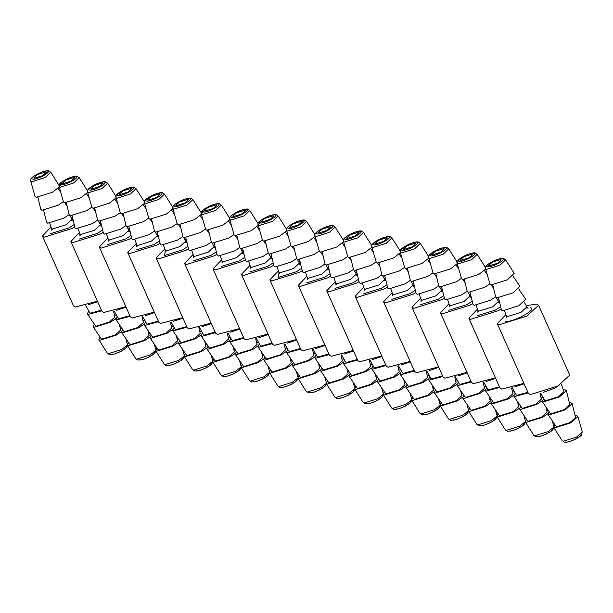 <?xml version="1.0" encoding="UTF-8"?>
<svg xmlns="http://www.w3.org/2000/svg" width="613" height="613" viewBox="0 0 613 613"><rect width="100%" height="100%" fill="white"/><g stroke="black" fill="none" stroke-linecap="round" stroke-linejoin="round"><path stroke-width="0.92" d="M538.612 305.259L569.707 375.11L557.868 385.998L530.245 394.611L528.398 393.5L497.304 323.649L499.143 324.767L526.766 316.155L538.612 305.259L536.766 304.148L526.176 305.619M561.293 384.006L563.914 391.699L558.359 396.741L545.44 400.772L544.597 400.297L540.643 393.201M505.886 314.653L497.304 323.649M500.622 259.59L501.181 259.927L497.587 263.23L489.212 265.843L488.653 265.506L492.247 262.203L500.622 259.59M485.603 268.762L489.956 284.179L491.074 284.938L507.288 279.88L514.192 273.39L505.648 259.843C502.806 258.38 504.897 257.154 495.902 259.95C484.454 265.199 485.09 267.552 485.603 268.762L486.53 269.391L499.94 265.207L505.648 259.843M498.515 297.926L501.465 310.017L502.591 310.806L518.813 305.749L525.693 299.236L518.675 288.953M492.76 284.991L495.702 297.083L496.837 297.872L513.05 292.815L519.931 286.294L512.92 276.011M575.117 415.706L576.795 415.76L577.921 416.518L570.925 422.809L554.711 427.866L553.685 427.315L554.957 424.686M569.354 402.772L571.04 402.825L572.167 403.615L575.569 417.568L569.929 422.618L556.849 426.694L556.037 426.265L547.938 414.403L549.194 411.752M563.293 389.868L565.278 389.891L566.404 390.68L569.806 404.634L564.167 409.683L551.095 413.76L550.275 413.331L542.176 401.469L543.654 398.603M566.404 390.68L559.408 396.94L543.195 401.998L542.176 401.469M572.167 403.615L565.171 409.875L548.949 414.932L547.938 414.403M523.87 383.324L501.817 389.14L499.97 388.021L468.868 318.178L470.715 319.289L498.338 310.676L501.219 309.013M527.87 392.312L517.012 395.293L516.169 394.818L512.215 387.722M498.974 299.795L497.748 300.14M477.45 309.174L468.868 318.178M472.194 254.111L472.753 254.449L469.16 257.751L460.784 260.364L460.225 260.027L463.819 256.724L472.194 254.111M457.175 263.284L458.103 263.912L471.512 259.736L477.213 254.364C474.378 252.901 476.47 251.675 467.474 254.472C456.026 259.72 456.662 262.08 457.175 263.284L461.528 278.7L462.646 279.459L478.86 274.402L485.688 269.053M470.087 292.447L473.037 304.546L474.163 305.328L490.377 300.278L495.626 296.761M464.332 279.513L467.275 291.612L468.401 292.393L484.622 287.336L489.856 283.834M547.815 413.76L542.497 417.338L526.283 422.395L525.249 421.836L526.521 419.208M546.681 410.235L548.175 410.258M545.861 406.871L547.141 412.097L541.494 417.147L528.421 421.223L527.601 420.794L519.51 408.925L520.766 406.273M539.976 393.385L541.379 399.163L535.739 404.212L522.667 408.289L521.847 407.86L513.748 395.99L515.226 393.132M528.138 392.91L514.767 396.527L513.748 395.99M540.927 397.301L543.018 397.462M542.061 400.825L536.743 404.404L520.521 409.461L519.51 408.925M495.442 377.846L473.382 383.661L471.543 382.55L440.44 312.699L442.287 313.81L469.91 305.197L472.792 303.542M499.442 386.841L488.576 389.814L487.741 389.347L483.78 382.244M470.546 294.317L469.32 294.661M449.022 303.703L440.44 312.699M443.766 248.633L444.325 248.978L440.732 252.28L432.357 254.885L431.797 254.548L435.391 251.246L443.766 248.633M428.748 257.812L429.675 258.441L443.084 254.257L448.785 248.886C445.95 247.422 448.042 246.204 439.046 248.993C427.59 254.242 428.234 256.602 428.748 257.812L433.092 273.229L434.219 273.988L450.432 268.931L457.26 263.575M441.659 286.976L444.609 299.067L445.735 299.857L461.949 294.799L467.198 291.282M435.897 274.042L438.847 286.133L439.973 286.922L456.195 281.865L461.428 278.356M519.387 408.281L514.069 411.859L497.856 416.917L496.821 416.365L498.093 413.737M518.253 404.756L519.747 404.779M517.433 401.392L518.705 406.618L513.066 411.668L499.993 415.744L499.174 415.315L491.082 403.454L492.339 400.795M511.541 387.914L512.951 393.684L507.311 398.734L494.231 402.81L493.419 402.381L485.32 390.512L486.799 387.654M499.71 387.431L486.331 391.048L485.32 390.512M512.499 391.822L514.591 391.983M513.625 395.347L508.315 398.925L492.093 403.982L491.082 403.454M467.006 372.367L444.954 378.19L443.115 377.072L412.013 307.22L413.859 308.339L441.483 299.726L444.364 298.064M471.014 381.363L460.148 384.343L459.313 383.868L455.352 376.773M442.111 288.846L440.893 289.19M420.595 298.224L412.013 307.22M415.33 243.162L415.89 243.499L412.304 246.801L403.929 249.414L403.369 249.077L406.955 245.775L415.33 243.162M400.312 252.334L401.239 252.962L414.649 248.778L420.357 243.415C417.522 241.951 419.614 240.725 410.618 243.522C399.163 248.771 399.799 251.131 400.312 252.334L404.664 267.751L405.783 268.509L422.005 263.452L428.824 258.104M413.231 281.497L416.173 293.596L417.307 294.378L433.521 289.321L438.77 285.804M407.469 268.563L410.419 280.654L411.545 281.444L427.759 276.386L433 272.885M490.959 402.81L485.642 406.388L469.42 411.438L468.393 410.886L469.665 408.258M489.825 399.278L491.32 399.301M489.005 395.921L490.277 401.14L484.638 406.189L471.566 410.266L470.746 409.836L462.646 397.975L463.903 395.324M483.113 382.435L484.523 388.205L478.876 393.255L465.803 397.331L464.983 396.902L456.892 385.041L458.371 382.183M471.274 381.96L457.903 385.569L456.892 385.041M484.063 386.343L486.163 386.512M485.197 389.868L479.879 393.446L463.666 398.504L462.646 397.975M324.859 344.989L302.807 350.805L300.968 349.694L269.866 279.842L271.712 280.961L299.336 272.348L302.217 270.685M328.867 353.985L318.001 356.965L317.166 356.49L313.205 349.395M299.964 261.467L298.746 261.805M278.448 270.846L269.866 279.842M273.183 215.784L273.743 216.121L270.157 219.423L261.782 222.036L261.222 221.699L264.808 218.397L273.183 215.784M261.192 221.439L258.173 224.956L262.517 240.373L263.636 241.131L279.857 236.074L286.677 230.718M271.084 254.119L274.026 266.211L275.16 267L291.374 261.943L296.623 258.425M265.322 241.185L268.272 253.276L269.398 254.066L285.612 249.008L290.853 245.499M348.812 375.424L343.495 379.003L327.273 384.06L326.246 383.508L327.518 380.88M347.678 371.899L349.172 371.922M346.858 368.536L348.13 373.761L342.491 378.811L329.419 382.887L328.599 382.458L320.499 370.597L321.756 367.946M340.966 355.057L342.376 360.827L336.736 365.877L323.656 369.953L322.836 369.524L314.745 357.663L316.224 354.797M329.135 354.582L315.756 358.191L314.745 357.663M341.924 358.965L344.016 359.134M343.05 362.49L337.732 366.068L321.519 371.126L320.499 370.597M353.295 350.467L331.235 356.283L329.396 355.172L298.293 285.321L300.14 286.432L327.763 277.819L330.645 276.156M357.295 359.463L346.429 362.436L345.594 361.969L341.633 354.866M328.399 266.939L327.173 267.283M306.875 276.317L298.293 285.321M301.619 221.255L302.178 221.592L298.585 224.894L290.21 227.507L289.65 227.17L293.244 223.868L301.619 221.255M286.6 230.434L287.528 231.063L300.937 226.879L306.638 221.508C303.803 220.044 305.895 218.826 296.899 221.615C285.443 226.864 286.087 229.224 286.6 230.434L290.945 245.844L292.072 246.602L308.285 241.553L315.113 236.197M299.512 259.598L302.462 271.689L303.588 272.478L319.802 267.421L325.051 263.904M293.75 246.656L296.7 258.755L297.826 259.544L314.048 254.487L319.281 250.978M377.24 380.903L371.922 384.481L355.709 389.539L354.674 388.979L355.946 386.351M376.106 377.378L377.6 377.401M375.286 374.014L376.558 379.24L370.919 384.29L357.846 388.366L357.027 387.937L348.935 376.068L350.192 373.417M369.394 360.536L370.804 366.306L365.164 371.355L352.084 375.432L351.272 375.003L343.173 363.134L344.652 360.275M357.563 360.053L344.192 363.67L343.173 363.134M370.352 364.444L372.443 364.605M371.478 367.969L366.168 371.547L349.946 376.604L348.935 376.068M381.723 355.946L359.67 361.762L357.823 360.643L326.721 290.792L328.568 291.911L356.191 283.298L359.072 281.635M385.723 364.934L374.865 367.915L374.022 367.44L370.068 360.344M356.827 272.417L355.601 272.762M335.303 281.796L326.721 290.792M330.047 226.733L330.606 227.071L327.013 230.373L318.637 232.986L318.078 232.649L321.672 229.346L330.047 226.733M315.028 235.905L315.956 236.534L329.365 232.35L335.066 226.986C332.231 225.523 334.323 224.297 325.327 227.094C313.879 232.342 314.515 234.702 315.028 235.905L319.381 251.322L320.499 252.081L336.713 247.024L343.541 241.675M327.94 265.069L330.89 277.168L332.016 277.95L348.23 272.892L353.479 269.383M322.185 252.135L325.128 264.234L326.254 265.015L342.475 259.958L347.709 256.456M405.668 386.382L400.35 389.96L384.136 395.017L383.102 394.458L384.374 391.83M404.542 382.857L406.028 382.872M403.722 379.493L404.994 384.711L399.347 389.761L386.274 393.845L385.454 393.416L377.363 381.547L378.619 378.895M397.829 366.007L399.232 371.777L393.592 376.826L380.52 380.903L379.7 380.474L371.601 368.612L373.079 365.754M385.991 365.532L372.62 369.141L371.601 368.612M398.779 369.915L400.871 370.083M399.914 373.447L394.596 377.026L378.374 382.075L377.363 381.547M410.151 361.417L388.098 367.233L386.251 366.122L355.157 296.271L356.996 297.389L384.619 288.777L387.5 287.114M414.158 370.413L403.293 373.386L402.457 372.919L398.496 365.823M385.255 277.896L384.029 278.233M363.739 287.275L355.157 296.271M358.475 232.212L359.034 232.549L355.44 235.852L347.065 238.465L346.506 238.12L350.1 234.817L358.475 232.212M343.456 241.384L344.383 242.012L357.793 237.829L363.501 232.457C360.659 230.994 362.75 229.775 353.755 232.565C342.307 237.813 342.943 240.173 343.456 241.384L347.809 256.801L348.927 257.56L365.141 252.502L371.968 247.146M356.368 270.548L359.318 282.639L360.444 283.428L376.666 278.371L381.907 274.854M350.613 257.613L353.555 269.705L354.689 270.494L370.903 265.437L376.137 261.927M434.096 391.853L428.786 395.431L412.564 400.488L411.538 399.937L412.81 397.308M432.97 388.328L434.456 388.351M432.15 384.964L433.422 390.19L427.782 395.239L414.702 399.316L413.89 398.887L405.791 387.025L407.047 384.374M426.257 371.486L427.659 377.256L422.02 382.305L408.948 386.382L408.128 385.952L400.028 374.091L401.515 371.225M414.419 371.011L401.048 374.62L400.028 374.091M427.207 375.394L429.299 375.562M428.341 378.918L423.024 382.497L406.802 387.554L405.791 387.025M438.579 366.896L416.526 372.712L414.679 371.593L383.585 301.749L385.424 302.86L413.047 294.248L415.928 292.585M442.586 375.892L431.721 378.865L430.885 378.39L426.924 371.294M413.683 283.367L412.465 283.712M392.167 292.746L383.585 301.749M386.903 237.683L387.462 238.02L383.876 241.323L375.501 243.936L374.941 243.599L378.527 240.296L386.903 237.683M371.884 246.863L372.811 247.483L386.221 243.307L391.929 237.936C389.086 236.472 391.178 235.246 382.183 238.043C370.735 243.292 371.371 245.652 371.884 246.863L376.236 262.272L377.355 263.031L393.577 257.973L400.396 252.625M384.803 276.019L387.745 288.118L388.872 288.907L405.093 283.85L410.335 280.333M379.041 263.084L381.991 275.183L383.117 275.965L399.331 270.915L404.565 267.406M462.531 397.331L457.214 400.91L440.992 405.967L439.965 405.408L441.237 402.779M461.397 393.807L462.884 393.83M460.578 390.443L461.85 395.669L456.21 400.718L443.138 404.795L442.318 404.365L434.219 392.496L435.475 389.845M454.685 376.957L456.087 382.734L450.448 387.784L437.375 391.86L436.556 391.431L428.464 379.562L429.943 376.704M442.847 376.482L429.475 380.098L428.464 379.562M455.635 380.872L457.735 381.033M456.769 384.397L451.452 387.975L435.238 393.033L434.219 392.496M211.148 323.089L189.095 328.905L187.249 327.786L156.146 257.943L157.993 259.054L185.616 250.441L188.498 248.778M215.148 332.077L204.29 335.058L203.447 334.583L199.493 327.488M186.252 239.56L185.026 239.905M164.728 248.939L156.146 257.943M159.472 193.877L160.031 194.214L156.438 197.516L148.062 200.129L147.503 199.792L151.097 196.489L159.472 193.877M144.453 203.049L145.381 203.677L158.79 199.501L164.491 194.129C161.656 192.666 163.748 191.44 154.752 194.237C143.296 199.486 143.94 201.846 144.453 203.049L148.798 218.466L149.924 219.224L166.138 214.167L172.966 208.818M157.365 232.212L160.315 244.311L161.441 245.093L177.655 240.043L182.904 236.526M151.603 219.278L154.553 231.377L155.679 232.158L171.901 227.101L177.134 223.599M235.093 353.525L229.775 357.103L213.562 362.16L212.527 361.601L213.799 358.973M233.959 350L235.453 350.023M233.139 346.636L234.419 351.862L228.772 356.912L215.699 360.988L214.879 360.559L206.788 348.69L208.045 346.038M227.247 333.15L228.657 338.928L223.017 343.977L209.937 348.054L209.125 347.625L201.026 335.755L202.505 332.897M215.416 332.675L202.045 336.292L201.026 335.755M228.205 337.066L230.296 337.227M229.331 340.59L224.021 344.169L207.799 349.226L206.788 348.69M239.576 328.56L217.523 334.376L215.676 333.265L184.574 263.414L186.421 264.532L214.044 255.92L216.925 254.257M243.576 337.556L232.718 340.537L231.875 340.062L227.921 332.966M214.68 245.039L213.454 245.384M193.156 254.418L184.574 263.414M187.9 199.355L188.459 199.692L184.865 202.995L176.49 205.608L175.931 205.271L179.525 201.968L187.9 199.355M172.881 208.527L173.808 209.156L187.218 204.972L192.919 199.608C190.084 198.145 192.175 196.919 183.18 199.715C171.732 204.964 172.368 207.317 172.881 208.527L177.234 223.944L178.352 224.703L194.566 219.646L201.393 214.297M185.793 237.691L188.743 249.782L189.869 250.571L206.083 245.514L211.332 241.997M180.038 224.756L182.981 236.848L184.107 237.637L200.328 232.58L205.562 229.078M263.521 359.003L258.203 362.582L241.989 367.631L240.955 367.08L242.235 364.451M262.395 355.471L263.881 355.494M261.575 352.107L262.847 357.333L257.207 362.383L244.127 366.459L243.307 366.03L235.216 354.168L236.472 351.517M255.682 338.629L257.085 344.399L251.445 349.448L238.373 353.525L237.553 353.096L229.454 341.234L230.932 338.376M243.844 338.154L230.473 341.763L229.454 341.234M256.632 342.537L258.724 342.705M257.766 346.061L252.449 349.64L236.227 354.697L235.216 354.168M268.004 334.039L245.951 339.855L244.104 338.744L213.01 268.892L214.849 270.004L242.472 261.391L245.353 259.728M272.011 343.035L261.146 346.008L260.31 345.54L256.349 338.437M243.108 250.51L241.882 250.855M221.592 259.889L213.01 268.892M216.328 204.826L216.887 205.171L213.293 208.474L204.918 211.079L204.359 210.742L207.953 207.439L216.328 204.826M204.328 210.489L201.309 214.006L205.661 229.415L206.78 230.181L222.994 225.124L229.821 219.768M214.221 243.169L217.171 255.261L218.297 256.05L234.518 250.993L239.76 247.476M208.466 230.235L211.408 242.327L212.542 243.116L228.756 238.059L233.99 234.549M291.949 364.474L286.639 368.053L270.417 373.11L269.391 372.551L270.662 369.923M290.823 360.95L292.309 360.973M290.003 357.586L291.275 362.812L285.635 367.861L272.555 371.938L271.743 371.509L263.644 359.639L264.9 356.988M284.11 344.108L285.512 349.877L279.873 354.927L266.801 359.003L265.981 358.574L257.889 346.705L259.368 343.847M272.272 343.625L258.901 347.242L257.889 346.705M285.06 348.015L287.152 348.176M286.194 351.54L280.877 355.119L264.663 360.176L263.644 359.639M296.431 339.518L274.379 345.334L272.532 344.215L241.438 274.371L243.284 275.482L270.9 266.87L273.781 265.207M300.439 348.506L289.574 351.487L288.738 351.011L284.777 343.916M271.536 255.989L270.318 256.334M250.02 265.368L241.438 274.371M244.756 210.305L245.315 210.642L241.729 213.945L233.354 216.558L232.794 216.22L236.38 212.918L244.756 210.305M229.737 219.477L230.664 220.105L244.074 215.929L249.782 210.558C246.939 209.094 249.031 207.868 240.043 210.665C228.588 215.914 229.224 218.274 229.737 219.477L234.089 234.894L235.208 235.653L251.43 230.595L258.249 225.247M242.656 248.64L245.598 260.74L246.725 261.521L262.946 256.464L268.188 252.954M236.894 235.706L239.844 247.805L240.97 248.587L257.184 243.53L262.418 240.028M320.384 369.953L315.067 373.532L298.845 378.589L297.818 378.029L299.09 375.401M319.25 366.428L320.737 366.451M318.431 363.065L319.702 368.29L314.063 373.34L300.991 377.416L300.171 376.987L292.072 365.118L293.328 362.467M312.538 349.579L313.948 355.348L308.301 360.398L295.228 364.482L294.409 364.045L286.317 352.184L287.796 349.326M300.699 349.103L287.328 352.713L286.317 352.184M313.488 353.494L315.588 353.655M314.622 357.019L309.304 360.597L293.091 365.654L292.072 365.118M125.857 306.661L103.804 312.477L101.957 311.366L70.863 241.514L72.702 242.625L100.325 234.013L103.206 232.35M129.864 315.657L118.999 318.63L118.163 318.155L114.202 311.059M100.961 223.132L99.735 223.477M79.445 232.511L70.863 241.514M74.181 177.448L74.74 177.785L71.154 181.088L62.771 183.701L62.212 183.364L65.806 180.061L74.181 177.448M62.189 183.111L59.162 186.628L63.514 202.037L64.633 202.796L80.855 197.738L87.674 192.39M72.073 215.784L75.024 227.883L76.15 228.672L92.371 223.615L97.613 220.098M66.319 202.849L69.261 214.948L70.395 215.73L86.609 210.68L91.843 207.171M149.802 337.096L144.492 340.675L128.27 345.732L127.243 345.173L128.515 342.544M148.675 333.572L150.162 333.595M147.856 330.208L149.128 335.434L143.488 340.483L130.408 344.56L129.596 344.131L121.497 332.261L122.753 329.61M141.963 316.722L143.365 322.499L137.726 327.549L124.654 331.625L123.834 331.196L115.742 319.327L117.221 316.469M130.125 316.247L116.754 319.863L115.742 319.327M142.913 320.637L145.005 320.798M144.047 324.162L138.73 327.74L122.516 332.798L121.497 332.261M154.284 312.132L132.232 317.955L130.385 316.837L99.291 246.985L101.137 248.104L128.753 239.491L131.634 237.829M158.292 321.128L147.427 324.108L146.591 323.633L142.63 316.538M129.389 228.611L128.171 228.956M107.873 237.99L99.291 246.985M102.609 182.927L103.168 183.264L99.582 186.567L91.207 189.179L90.647 188.842L94.233 185.54L102.609 182.927M87.59 192.099L88.517 192.727L101.927 188.543L107.635 183.18C104.792 181.716 106.892 180.49 97.896 183.287C86.441 188.536 87.077 190.896 87.59 192.099L91.942 207.516L93.061 208.274L109.283 203.217L116.102 197.869M100.509 221.262L103.451 233.361L104.578 234.143L120.799 229.086L126.04 225.576M94.747 208.328L97.697 220.419L98.823 221.209L115.037 216.151L120.278 212.65M178.237 342.575L172.92 346.153L156.698 351.211L155.671 350.651L156.943 348.023M177.103 339.05L178.59 339.066M176.283 335.686L177.555 340.905L171.916 345.954L158.844 350.031L158.024 349.602L149.924 337.74L151.181 335.089M170.391 322.2L171.801 327.97L166.154 333.02L153.081 337.096L152.262 336.667L144.17 324.806L145.649 321.948M158.552 321.725L145.181 325.334L144.17 324.806M171.341 326.108L173.441 326.277M172.475 329.641L167.157 333.211L150.944 338.269L149.924 337.74M182.712 317.611L160.66 323.426L158.821 322.315L127.719 252.464L129.565 253.575L157.189 244.962L160.07 243.307M186.72 326.606L175.854 329.579L175.019 329.112L171.058 322.009M157.817 234.082L156.599 234.427M136.301 243.468L127.719 252.464M131.044 188.406L131.596 188.743L128.01 192.045L119.635 194.658L119.075 194.313L122.661 191.011L131.044 188.406M116.026 197.578L116.945 198.206L130.362 194.022L136.063 188.651C133.228 187.187 135.32 185.969 126.324 188.758C114.869 194.007 115.505 196.367 116.026 197.578L120.37 212.995L121.489 213.753L137.71 208.696L144.53 203.34M128.937 226.741L131.879 238.832L133.013 239.622L149.227 234.564L154.476 231.047M123.175 213.807L126.125 225.898L127.251 226.687L143.465 221.63L148.706 218.121M206.665 348.046L201.348 351.624L185.134 356.682L184.099 356.13L185.371 353.502M205.531 344.521L207.025 344.544M204.711 341.157L205.983 346.383L200.344 351.433L187.272 355.509L186.452 355.08L178.36 343.219L179.617 340.56M198.819 327.679L200.229 333.449L194.589 338.499L181.509 342.575L180.689 342.146L172.598 330.277L174.077 327.419M186.988 327.196L173.609 330.813L172.598 330.277M199.777 331.587L201.869 331.756M200.903 335.112L195.585 338.69L179.371 343.747L178.36 343.219M97.429 301.182L75.376 306.998L73.529 305.887L42.427 236.036L44.274 237.154L71.897 228.542L74.778 226.879M101.429 310.178L90.571 313.151L89.728 312.684L85.774 305.588M72.533 217.661L71.307 217.998M51.009 227.04L42.427 236.036M45.753 171.977L46.312 172.314L42.718 175.617L34.343 178.23L33.784 177.893L37.378 174.582L45.753 171.977M30.734 181.149L31.661 181.777L45.071 177.594L50.779 172.222C47.937 170.766 50.028 169.54 41.033 172.337C29.585 177.578 30.221 179.938 30.734 181.149L35.087 196.566L36.205 197.325L52.419 192.267L59.246 186.911M43.646 210.313L46.596 222.404L47.722 223.193L63.944 218.136L69.185 214.619M37.891 197.378L40.833 209.47L41.96 210.259L58.181 205.202L63.415 201.692M121.374 331.618L116.056 335.196L99.842 340.253L98.808 339.702L100.088 337.073M120.248 328.093L121.734 328.116M119.428 324.729L120.7 329.955L115.06 335.005L101.98 339.081L101.16 338.652L93.069 326.79L94.325 324.139M113.535 311.251L114.938 317.021L109.298 322.07L96.226 326.147L95.406 325.718L87.307 313.856L88.785 310.99M101.697 310.776L88.326 314.385L87.307 313.856M114.485 315.159L116.577 315.327M115.619 318.683L110.302 322.262L94.08 327.319L93.069 326.79M543.141 392.42L554.826 388.113L559.041 385.347M524.215 302.094L526.881 306.875L521.019 312.346L507.288 316.63L506.353 316.017L506.315 317.764M505.579 321.235C512.376 323.051 538.482 308.737 530.329 307.672M502.246 258.694C507.081 259.33 491.618 267.804 487.588 266.732C482.76 266.103 498.223 257.621 502.246 258.694M563.079 441.322L564.351 442.211C570.059 443.099 581.906 435.866 581.239 435.238L582.266 431.935L576.488 437.138L563.079 441.322M565.623 442.004C569.653 443.076 585.116 434.602 580.281 433.966M514.713 386.949L524.084 383.815M496.423 297.765L498.453 301.404L492.591 306.868L478.86 311.151L477.918 310.546L477.887 312.285L478.968 311.174M477.152 315.764L495.319 310.094L500.637 306.63M499.557 302.178L499.158 302.224M473.818 253.223C478.646 253.851 463.183 262.326 459.16 261.253C454.333 260.625 469.796 252.15 473.818 253.223M553.669 427.299L548.06 431.659L534.651 435.843L533.8 435.383L535.915 436.732L540.881 436.172L547.118 433.69L551.271 431.154L552.811 429.759L553.907 427.667M537.195 436.525C541.218 437.598 556.681 429.123 551.853 428.495M486.285 381.47L495.656 378.336M467.995 292.286L470.025 295.926L464.164 301.397L450.432 305.68L449.49 305.067L449.459 306.814L450.54 305.695M448.724 310.285L466.891 304.623L472.209 301.159M471.121 296.7L470.73 296.746M445.39 247.744C450.218 248.38 434.755 256.855 430.732 255.782C425.897 255.146 441.36 246.671 445.39 247.744M525.241 421.821L519.632 426.188L506.223 430.372L505.365 429.905L507.487 431.261L512.445 430.694L518.69 428.211L522.843 425.675L524.383 424.28L525.479 422.196M508.767 431.054C512.79 432.127 528.253 423.652 523.425 423.016M457.857 375.991L467.229 372.865M439.567 286.807L441.598 290.455L435.736 295.918L421.997 300.201L421.062 299.596L421.031 301.335L422.112 300.224M420.296 304.807L438.464 299.144L443.781 295.681M416.963 242.273C421.79 242.901 406.327 251.376 402.304 250.303C397.469 249.675 412.932 241.193 416.963 242.273M496.814 416.342L491.197 420.71L477.788 424.893L476.937 424.434L479.06 425.782L484.017 425.215L490.262 422.74L494.415 420.196L495.955 418.809L497.043 416.717M480.339 425.575C484.362 426.648 499.825 418.173 494.998 417.537M315.71 348.613L325.082 345.487M297.42 259.429L299.45 263.069L293.589 268.54L279.85 272.823L278.915 272.21L278.884 273.957L279.965 272.839M279.053 273.291L278.149 277.428L296.317 271.766L301.634 268.302M300.546 263.843L300.155 263.897M274.816 214.887C279.643 215.523 264.18 223.998 260.157 222.925C255.322 222.289 270.785 213.814 274.816 214.887M259.092 225.584L272.509 221.4L278.21 216.029C275.375 214.573 277.467 213.347 268.471 216.144C257.016 221.385 257.652 223.745 258.173 224.956L259.092 225.584M354.666 388.964L349.05 393.331L335.64 397.515L334.79 397.055L336.912 398.404L341.87 397.837L348.115 395.362L352.268 392.818L353.808 391.431L354.896 389.339M338.192 398.197C342.215 399.27 357.678 390.795 352.85 390.159M344.138 354.092L353.509 350.958M325.848 264.908L327.878 268.548L322.017 274.019L308.285 278.294L307.343 277.689L307.312 279.436L308.393 278.317M306.577 282.907L324.744 277.237L330.062 273.773M328.974 269.322L328.583 269.368M303.243 220.366C308.071 221.002 292.608 229.477 288.585 228.404C283.75 227.768 299.213 219.293 303.243 220.366M383.094 394.443L377.485 398.81L364.076 402.986L363.218 402.526L365.34 403.883L370.298 403.316L376.543 400.833L380.696 398.297L382.236 396.902L383.332 394.81M366.62 403.668C370.643 404.741 386.106 396.266 381.278 395.638M372.566 359.57L381.937 356.437M354.276 270.379L356.306 274.026L350.444 279.49L336.713 283.773L335.771 283.168L335.74 284.907L336.821 283.796M335.005 288.386L353.18 282.716L358.49 279.252M357.41 274.8L357.011 274.846M331.671 225.845C336.499 226.473 321.036 234.948 317.013 233.875C312.186 233.246 327.649 224.772 331.671 225.845M411.522 399.914L405.913 404.281L392.504 408.465L391.653 408.005L393.768 409.354L398.734 408.787L404.971 406.312L409.132 403.775L410.664 402.381L411.76 400.289M395.048 409.147C399.071 410.22 414.534 401.745 409.706 401.109M401.002 365.041L410.373 361.915M382.704 275.858L384.734 279.497L378.872 284.968L365.141 289.252L364.206 288.639L364.168 290.386L365.256 289.267M363.432 293.857L381.608 288.194L386.918 284.731M360.099 231.316C364.934 231.952 349.471 240.426 345.441 239.354C340.613 238.718 356.076 230.243 360.099 231.316M439.95 405.392L434.341 409.76L420.932 413.944L420.081 413.484L422.204 414.832L427.161 414.265L433.399 411.783L437.559 409.246L439.092 407.86L440.188 405.768M423.476 414.626C427.506 415.698 442.969 407.224 438.134 406.588M429.429 370.52L438.801 367.386M411.131 281.336L413.162 284.976L407.308 290.447L393.569 294.723L392.634 294.117L392.596 295.857M391.86 299.336L410.036 293.665L415.353 290.202M414.265 285.75L413.875 285.796M388.527 236.794C393.362 237.423 377.899 245.905 373.869 244.825C369.041 244.196 384.504 235.721 388.527 236.794M468.386 410.871L462.769 415.239L449.36 419.415L448.509 418.955L450.632 420.303L455.589 419.744L461.834 417.261L465.987 414.725L467.52 413.331L468.616 411.239M451.904 420.097C455.934 421.169 471.397 412.695 466.562 412.066M201.991 326.714L211.362 323.58M183.701 237.53L185.731 241.17L179.87 246.633L166.138 250.916L165.196 250.311L165.165 252.05L166.246 250.939M165.334 251.384L164.43 255.529L182.597 249.859L187.915 246.395M186.827 241.943L186.436 241.989M161.096 192.988C165.924 193.616 150.461 202.098 146.438 201.018C141.603 200.39 157.066 191.915 161.096 192.988M334.79 397.055L326.246 383.508L320.622 387.853L307.213 392.036L306.362 391.577L297.818 378.029L292.194 382.382L278.785 386.558L277.934 386.098L269.391 372.551L263.766 376.903L250.357 381.087L249.506 380.627L240.955 367.08L235.338 371.432L221.929 375.608L221.071 375.148L223.193 376.497L228.151 375.938L234.396 373.455L238.549 370.919L240.089 369.524L241.185 367.432M224.473 376.29C228.496 377.363 243.959 368.888 239.131 368.26M230.419 332.185L239.79 329.058M212.129 243.001L214.159 246.641L208.297 252.112L194.566 256.395L193.624 255.79L193.593 257.529L194.681 256.41M192.857 261L211.033 255.337L216.343 251.874M189.524 198.466C194.352 199.095 178.889 207.569 174.866 206.497C170.039 205.868 185.501 197.386 189.524 198.466M252.901 381.769C256.924 382.841 272.387 374.367 267.559 373.731M258.855 337.663L268.226 334.529M240.557 248.48L242.587 252.119L236.725 257.59L222.994 261.874L222.059 261.261L222.021 263.008L223.109 261.889M221.285 266.479L239.461 260.816L244.771 257.353M243.69 252.893L243.3 252.939M217.952 203.937C222.787 204.573 207.324 213.048 203.294 211.975C198.466 211.339 213.929 202.865 217.952 203.937M202.236 214.634L215.646 210.451L221.354 205.079C218.512 203.616 220.603 202.397 211.608 205.186C200.16 210.435 200.796 212.795 201.309 214.006L202.236 214.634M281.329 387.24C285.359 388.32 300.822 379.838 295.987 379.209M287.282 343.142L296.654 340.008M268.984 253.951L271.023 257.598L265.161 263.061L251.422 267.345L250.487 266.739L250.449 268.479L251.537 267.368M249.713 271.957L267.889 266.287L273.206 262.824M246.38 209.416C251.215 210.044 235.752 218.519 231.722 217.446C226.894 216.818 242.357 208.343 246.38 209.416M309.764 392.718C313.787 393.791 329.25 385.316 324.415 384.688M116.708 310.285L126.079 307.151M98.409 221.101L100.44 224.741L94.578 230.212L80.847 234.488L79.912 233.882L79.874 235.622L80.962 234.511M79.138 239.101L97.314 233.43L102.632 229.967M101.543 225.515L101.153 225.561M75.805 176.559C80.64 177.188 65.177 185.67 61.147 184.597C56.319 183.961 71.782 175.487 75.805 176.559M60.089 187.249L73.499 183.072L79.207 177.701C76.364 176.237 78.456 175.019 69.461 177.808C58.013 183.057 58.649 185.417 59.162 186.628L60.089 187.249M221.071 375.148L212.527 361.601L206.91 365.953L193.493 370.137L192.643 369.677L184.099 356.13L178.475 360.475L165.066 364.658L164.215 364.199L155.671 350.651L150.047 355.004L136.638 359.18L135.787 358.72L137.91 360.069L142.867 359.509L149.112 357.027L153.265 354.49L154.798 353.096L155.894 351.004M139.182 359.862C143.212 360.934 158.675 352.46 153.84 351.831M145.135 315.764L154.507 312.63M126.845 226.572L128.876 230.22L123.014 235.683L109.275 239.967L108.34 239.361L108.302 241.101L109.39 239.989M107.566 244.572L125.742 238.909L131.059 235.446M129.971 230.994L129.581 231.04M104.233 182.038C109.068 182.666 93.605 191.141 89.582 190.068C84.747 189.44 100.21 180.965 104.233 182.038M167.617 365.34C171.64 366.413 187.103 357.938 182.268 357.302M173.563 321.235L182.935 318.101M155.273 232.051L157.303 235.691L151.442 241.162L137.71 245.445L136.768 244.832L136.737 246.579L137.818 245.461M136.002 250.05L154.169 244.388L159.487 240.924M158.399 236.465L158.008 236.511M132.669 187.509C137.496 188.145 122.033 196.62 118.01 195.547C113.175 194.911 128.638 186.436 132.669 187.509M196.045 370.819C200.068 371.892 215.531 363.417 210.703 362.781M88.272 304.807L97.643 301.68M69.982 215.623L72.012 219.262L66.15 224.733L52.419 229.017L51.477 228.404L51.446 230.151L52.534 229.032M50.71 233.622L68.886 227.959L74.196 224.496M47.377 171.081C52.205 171.717 36.742 180.191 32.719 179.119C27.891 178.483 43.354 170.008 47.377 171.081M135.787 358.72L127.243 345.173L121.619 349.525L108.21 353.709L107.359 353.249L109.474 354.598L114.439 354.03L120.677 351.548L124.837 349.012L126.37 347.625L127.466 345.533M110.754 354.391C114.784 355.463 130.247 346.989 125.412 346.353M526.881 306.875L528.199 308.017L526.644 308.078M504.576 310.837L506.353 316.017M582.266 431.935L577.921 416.518M553.685 427.315L562.228 440.862M498.453 301.404L499.771 302.546M499.641 302.531L498.216 302.607M476.148 305.358L477.918 310.546M485.764 267.912L477.213 254.364M491.266 284.968L493.58 288.355M484.492 270.54L487.243 274.578M553.754 426.173L552.198 420.648M525.249 421.836L533.8 435.383M470.025 295.926L471.343 297.067M471.205 297.052L469.788 297.129M447.72 299.88L449.49 305.067M457.329 262.433L448.785 248.886M462.838 279.49L465.144 282.877M456.057 265.061L458.815 269.099M525.326 420.694L523.77 415.17M496.821 416.365L505.365 429.905M441.598 290.455L442.915 291.589M442.778 291.573L441.36 291.65M419.292 294.409L421.062 299.596M428.901 256.962L420.357 243.415M434.41 274.019L436.717 277.405M427.629 259.59L430.387 263.628M496.898 415.216L495.342 409.691M468.393 410.886L476.937 424.434M299.45 263.069L300.768 264.211M300.631 264.195L299.213 264.272M277.145 267.03L278.915 272.21M286.754 229.576L278.21 216.029M292.263 246.641L294.569 250.02M285.482 232.204L288.24 236.25M354.751 387.837L353.195 382.313M327.878 268.548L329.196 269.689M329.058 269.674L327.641 269.751M305.573 272.501L307.343 277.689M315.182 235.055L306.638 221.508M320.691 252.112L323.005 255.498M313.91 237.683L316.668 241.721M383.179 393.316L381.623 387.791M354.674 388.979L363.218 402.526M356.306 274.026L357.624 275.168M357.494 275.145L356.069 275.222M334.001 277.98L335.771 283.168M343.617 240.534L335.066 226.986M349.119 257.59L351.433 260.977M342.345 243.162L345.096 247.2M411.607 398.795L410.051 393.27M383.102 394.458L391.653 408.005M384.734 279.497L386.052 280.639M385.922 280.624L384.497 280.7M362.436 283.451L364.206 288.639M372.045 246.005L363.501 232.457M377.547 263.061L379.861 266.448M370.773 248.633L373.524 252.671M440.042 404.266L438.479 398.741M411.538 399.937L420.081 413.484M413.162 284.976L414.488 286.118M414.35 286.102L412.932 286.179M390.864 288.93L392.634 294.117M400.473 251.483L391.929 237.936M405.982 268.54L408.289 271.927M399.201 254.111L401.959 258.15M468.47 409.745L466.907 404.22M439.965 405.408L448.509 418.955M185.731 241.17L187.049 242.311M186.919 242.296L185.494 242.373M163.426 245.123L165.196 250.311M173.042 207.677L164.491 194.129M178.544 224.733L180.858 228.12M171.763 210.305L174.521 214.343M241.032 365.938L239.476 360.413M214.159 246.641L215.477 247.782M215.347 247.767L213.922 247.844M191.854 250.602L193.624 255.79M201.47 213.155L192.919 199.608M206.972 230.212L209.286 233.599M200.198 215.784L202.949 219.822M269.613 372.911L268.517 375.003L266.984 376.39L262.824 378.934L256.586 381.409L251.621 381.976L249.506 380.627M269.467 371.409L267.904 365.884M242.587 252.119L243.905 253.261M243.775 253.246L242.35 253.322M220.289 256.073L222.059 261.261M229.898 218.626L221.354 205.079M235.4 235.683L237.714 239.07M228.626 221.255L231.377 225.293M298.041 378.382L296.945 380.474L295.412 381.868L291.252 384.405L285.014 386.887L280.057 387.454L277.934 386.098M297.895 376.888L296.332 371.363M271.023 257.598L272.341 258.74M272.203 258.724L270.785 258.793M248.717 261.552L250.487 266.739M258.326 224.105L249.782 210.558M263.835 241.162L266.142 244.549M257.054 226.733L259.812 230.772M326.468 383.861L325.38 385.952L323.84 387.347L319.687 389.883L313.442 392.358L308.485 392.925L306.362 391.577M326.323 382.366L324.76 376.842M100.44 224.741L101.758 225.883M101.628 225.868L100.21 225.944M78.142 228.695L79.912 233.882M87.751 191.248L79.207 177.701M93.26 208.305L95.567 211.692M86.479 193.877L89.237 197.915M155.748 349.51L154.185 343.985M128.876 230.22L130.194 231.354M130.056 231.339L128.638 231.415M106.57 234.174L108.34 239.361M116.179 196.727L107.635 183.18M121.688 213.784L123.995 217.171M114.907 199.355L117.665 203.393M184.321 356.482L183.233 358.574L181.693 359.961L177.54 362.505L171.295 364.98L166.338 365.547L164.215 364.199M184.176 354.981L182.613 349.456M157.303 235.691L158.621 236.833M158.483 236.817L157.066 236.894M134.998 239.645L136.768 244.832M144.607 202.198L136.063 188.651M150.116 219.255L152.422 222.642M143.335 204.826L146.093 208.864M212.757 361.961L211.661 364.045L210.121 365.44L205.968 367.976L199.723 370.459L194.765 371.026L192.643 369.677M212.604 360.459L211.048 354.935M72.012 219.262L73.33 220.404M73.2 220.389L71.775 220.465M49.707 223.224L51.477 228.404M59.323 185.77L50.779 172.222M64.825 202.834L67.139 206.213M58.051 188.398L60.802 192.436M127.32 344.031L125.757 338.506M98.808 339.702L107.359 353.249"/></g></svg>
